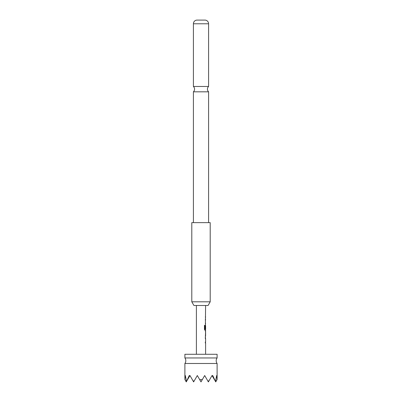 <?xml version="1.0" encoding="UTF-8"?>
<svg xmlns="http://www.w3.org/2000/svg" width="402" height="402" viewBox="0 0 402 402"><rect width="100%" height="100%" fill="white"/><g stroke="black" fill="none" stroke-linecap="round" stroke-linejoin="round"><path stroke-width="0.6" d="M193.407 91.822L208.593 91.822A3.683 3.683 0 0 1 208.593 86.47L193.407 86.47A3.683 3.683 0 0 1 193.407 91.822L193.407 222.633M184.89 363.488A4.603 4.603 0 0 0 184.89 357.966L217.11 357.966A4.603 4.603 0 0 0 217.11 363.488L217.11 379.508L216.683 375.523L215.462 381.438L212.728 375.523L212.392 376.121L212.045 375.523L209.266 380.337L208.1 381.438L204.683 375.523L202.327 379.604L199.673 379.604L197.317 375.523L193.9 381.438L192.734 380.337L189.955 375.523L189.608 376.121L189.272 375.523L186.538 381.438L185.317 375.523L184.89 379.508L184.89 363.488L217.11 363.488M208.08 305.49L193.92 305.49L191.794 301.807L210.206 301.807L208.08 305.49M210.206 301.807L210.206 222.633L191.794 222.633L191.794 301.807M208.593 23.773L193.407 23.773A3.683 3.683 0 0 1 196.859 20.1L205.141 20.1A3.683 3.683 0 0 1 208.593 23.773L208.593 86.47M193.407 23.773L193.407 86.47M208.593 91.822L208.593 222.633M217.11 357.966L217.11 354.283L184.89 354.283L184.89 357.966M205.603 354.283L205.603 342.931L205.327 342.931L205.332 341.966L205.603 341.966L205.603 338.715L205.332 338.715L205.603 330.369L204.995 330.369L204.462 329.464L204.462 325.409L205.025 325.409L205.025 329.233L205.603 329.298L205.603 326.042L205.332 328.856L205.603 305.49M196.397 354.283L196.397 305.49M205.603 316.836L205.332 316.841M205.603 331.464L205.332 331.464M205.603 335.685L205.603 332.429L205.603 335.685L205.332 335.685M205.241 319.866L205.603 319.866M184.945 379.604L186.272 381.9L186.538 381.438M215.462 381.438L215.728 381.9L217.055 379.604M187.171 380.337L189.608 376.121M192.734 380.337L193.633 381.9L193.9 381.438M212.392 376.121L214.829 380.337M199.673 379.604L201 381.9L202.327 379.604M208.1 381.438L208.367 381.9L209.266 380.337M204.392 325.409L204.945 325.409L205.055 329.298M205.573 326.042L205.563 328.856M204.975 329.298L205.477 329.298M205.573 332.429L205.573 335.685M205.241 337.745L205.553 337.75M205.241 342.931L205.553 342.931M205.512 317.801L205.512 316.836M205.512 324.087L205.512 323.118M205.512 319.866L205.512 318.897M205.512 330.369L205.512 329.298M205.512 326.042L205.512 325.243M205.512 336.59L205.512 335.685M205.512 332.429L205.512 331.524M205.512 342.931L205.512 341.966M205.512 338.715L205.512 337.745"/></g></svg>
